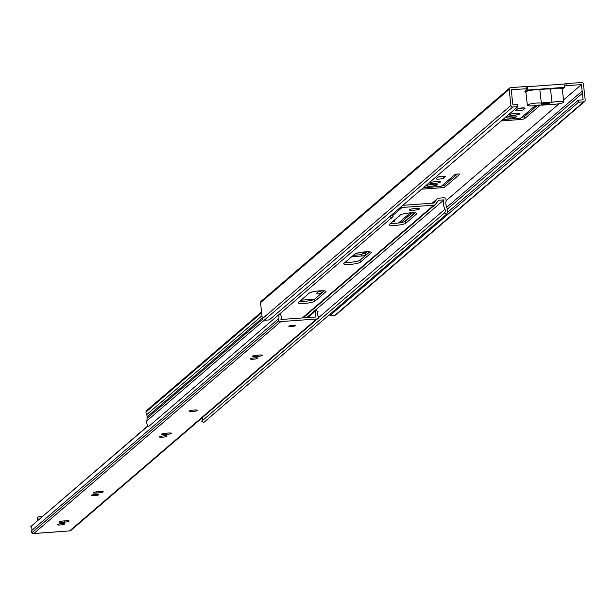 <?xml version="1.0" encoding="UTF-8"?>
<svg xmlns="http://www.w3.org/2000/svg" width="616" height="616" viewBox="0 0 616 616"><rect width="100%" height="100%" fill="white"/><g stroke="black" fill="none" stroke-linecap="round" stroke-linejoin="round"><path stroke-width="0.92" d="M253.369 359.213A3.796 0.608 173.7 0 0 257.942 358.112A3.796 0.608 173.7 0 0 254.962 357.842A3.796 0.608 173.7 0 0 250.389 358.951A3.796 0.608 173.7 0 0 253.369 359.213M60.145 524.971A3.796 0.608 173.7 0 0 64.719 523.87A3.796 0.608 173.7 0 0 61.746 523.6A3.796 0.608 173.7 0 0 57.172 524.701A3.796 0.608 173.7 0 0 60.145 524.971M162.439 437.214A3.796 0.608 173.7 0 0 167.013 436.113A3.796 0.608 173.7 0 0 164.041 435.843A3.796 0.608 173.7 0 0 159.467 436.952A3.796 0.608 173.7 0 0 162.439 437.214M94.248 495.718A3.796 0.608 173.7 0 0 98.822 494.617A3.796 0.608 173.7 0 0 95.842 494.348A3.796 0.608 173.7 0 0 91.268 495.449A3.796 0.608 173.7 0 0 94.248 495.718M291.46 326.542A3.373 0.539 173.7 0 0 295.526 325.556A3.373 0.539 173.7 0 0 292.877 325.317A3.373 0.539 173.7 0 0 288.812 326.295A3.373 0.539 173.7 0 0 291.46 326.542M192.361 411.55A4.22 0.678 173.7 0 0 197.443 410.325A4.22 0.678 173.7 0 0 194.14 410.025A4.22 0.678 173.7 0 0 189.058 411.249A4.22 0.678 173.7 0 0 192.361 411.55M71.387 529.891A2.533 2.433 -130.6 0 1 70.971 530.353L318.002 318.434A2.533 2.433 -130.6 0 0 318.41 317.971A3.373 3.242 -130.6 0 0 317.987 315.708A3.796 3.65 49.4 0 1 318.079 311.727L316.162 310.364L307.777 317.556M37.938 517.278A0.847 0.809 49.4 0 0 37.345 518.141L37.607 520.458M42.173 516.539L38.608 516.801A0.847 0.809 49.4 0 0 37.884 517.686L37.345 518.141M38.138 520.004L37.884 517.686M63.656 531.338A2.533 0.57 -94.1 0 0 63.756 531.369A2.533 0.57 -94.1 0 0 63.848 531.331L33.826 533.502L280.858 321.583A2.533 2.433 -130.6 0 1 278.871 320.836A3.373 3.242 -130.6 0 1 278.794 318.541L31.762 530.453A3.796 3.65 49.4 0 0 30.8 526.549L147.932 425.818M30.8 526.549L148.048 425.972M31.762 530.453A3.373 3.242 49.4 0 0 31.847 532.748L278.871 320.836M280.064 313.767A6.16 5.921 -130.6 0 1 280.935 319.496L316.085 316.955A6.16 5.921 -130.6 0 1 316.162 310.364M278.794 318.541A3.796 3.65 49.4 0 0 278.332 315.253M96.212 493.062L98.668 492.885A3.796 0.608 173.7 0 0 103.242 491.784A3.796 0.608 173.7 0 0 100.269 491.514L97.813 491.691A3.796 0.608 173.7 0 0 93.239 492.8A3.796 0.608 173.7 0 0 96.212 493.062L96.081 491.884M164.41 434.565L166.867 434.388A3.796 0.608 173.7 0 0 171.441 433.287A3.796 0.608 173.7 0 0 168.461 433.017L166.004 433.194A3.796 0.608 173.7 0 0 161.43 434.295A3.796 0.608 173.7 0 0 164.41 434.565L164.28 433.387M33.826 533.502A2.533 2.433 -130.6 0 1 31.847 532.748M280.858 321.583L316.624 318.996L69.6 530.915L63.848 531.331M318.002 318.434A2.533 2.433 -130.6 0 1 316.624 318.996M70.971 530.353A2.533 2.433 -130.6 0 1 69.6 530.915M62.116 522.314L64.572 522.137A3.796 0.608 173.7 0 0 69.146 521.036A3.796 0.608 173.7 0 0 66.174 520.766L63.71 520.943A3.796 0.608 173.7 0 0 59.144 522.045A3.796 0.608 173.7 0 0 62.116 522.314L61.985 521.136M255.332 356.564L257.788 356.387A3.796 0.608 173.7 0 0 262.362 355.286A3.796 0.608 173.7 0 0 259.39 355.016L256.934 355.193A3.796 0.608 173.7 0 0 252.36 356.294A3.796 0.608 173.7 0 0 255.332 356.564L255.201 355.386M415.477 208.454A5.059 0.816 -6.3 0 1 419.45 208.816A5.059 0.816 -6.3 0 1 413.351 210.287A5.059 0.816 -6.3 0 1 409.386 209.925A5.059 0.816 -6.3 0 1 415.477 208.454M415.223 212.851L405.513 221.183A8.439 1.355 -6.3 0 1 395.541 223.3A8.439 1.355 -6.3 0 1 390.652 223.315M395.765 225.364A8.439 1.355 -6.3 0 1 389.158 224.771A8.439 1.355 -6.3 0 1 389.343 224.432L400.354 214.992A8.439 1.355 -6.3 0 1 409.37 212.951A8.439 1.355 -6.3 0 1 416.94 213.475A8.439 1.355 -6.3 0 1 416.755 213.806L405.744 223.254A8.439 1.355 -6.3 0 1 395.765 225.364M369.754 251.852L360.052 260.183A8.439 1.355 -6.3 0 1 350.073 262.3A8.439 1.355 -6.3 0 1 345.183 262.316M350.304 264.364A8.439 1.355 -6.3 0 1 343.697 263.771A8.439 1.355 -6.3 0 1 343.882 263.432L354.893 253.992A8.439 1.355 -6.3 0 1 363.91 251.952A8.439 1.355 -6.3 0 1 371.479 252.475A8.439 1.355 -6.3 0 1 371.286 252.806L360.275 262.254A8.439 1.355 -6.3 0 1 350.304 264.364M324.293 290.852L314.584 299.184A8.439 1.355 -6.3 0 1 304.612 301.301A8.439 1.355 -6.3 0 1 299.723 301.316M304.843 303.365A8.439 1.355 -6.3 0 1 298.229 302.772A8.439 1.355 -6.3 0 1 298.421 302.433L309.432 292.993A8.439 1.355 -6.3 0 1 318.449 290.952A8.439 1.355 -6.3 0 1 326.018 291.476A8.439 1.355 -6.3 0 1 325.825 291.807L314.815 301.255A8.439 1.355 -6.3 0 1 304.843 303.365M262.231 318.072L147.085 416.847A3.796 3.65 49.4 0 0 146.639 414.683L261.969 315.746M446.592 214.175L203.65 422.584L201.725 421.221L444.667 212.813L446.592 214.175A6.16 5.921 -130.6 0 0 447.062 208.347A10.965 10.541 -130.6 0 1 446.292 205.844A11.388 10.942 -130.6 0 0 445.93 204.397A3.796 3.65 -130.6 0 1 445.892 202.202A5.629 5.413 -130.6 0 0 445.984 199.499A2.11 2.025 -130.6 0 0 443.736 197.782L438.746 198.144A2.533 2.433 -130.6 0 0 437.091 198.999L433.726 203.095L402.864 205.328M147.085 416.847A11.388 10.942 49.4 0 0 147.047 418.326L262.462 319.311M261.554 311.927L146.647 410.495A2.11 2.025 -130.6 0 0 145.954 412.035A5.629 5.413 49.4 0 0 146.639 414.683M392.046 214.607A3.796 3.65 49.4 0 0 393.108 216.539L148.571 426.565A6.16 5.921 -130.6 0 1 146.831 420.897A10.965 10.541 49.4 0 0 147.047 418.326M444.667 212.813A3.796 3.65 49.4 0 0 444.96 209.217A12.32 11.835 -130.6 0 1 443.967 199.854L438.808 200.231L435.443 204.327A2.533 2.433 -130.6 0 1 433.78 205.182L402.148 207.469A2.533 2.433 -130.6 0 1 400.739 207.145M201.725 421.221A3.796 3.65 49.4 0 0 202.11 417.856M318.441 317.756L444.96 209.217M443.967 199.854L306.676 317.633M391.514 218.156A6.16 5.921 -130.6 0 1 390.182 216.208M390.698 223.277A5.313 0.855 -6.3 0 1 391.291 223.369M393.894 220.536A5.313 0.855 -6.3 0 1 394.987 220.921A5.313 0.855 -6.3 0 1 392.184 221.999M433.087 184.292A5.313 0.855 -6.3 0 1 437.252 184.661A5.313 0.855 -6.3 0 1 430.853 186.209A5.313 0.855 -6.3 0 1 426.688 185.832A5.313 0.855 -6.3 0 1 433.087 184.292M436.282 181.543A5.313 0.855 -6.3 0 1 440.448 181.92A5.313 0.855 -6.3 0 1 434.049 183.468A5.313 0.855 -6.3 0 1 429.883 183.091A5.313 0.855 -6.3 0 1 436.282 181.543M399.068 216.1A3.796 0.608 -6.3 0 1 399.16 216.216A3.796 0.608 -6.3 0 1 398.383 216.686M443.297 176.145A3.796 0.608 -6.3 0 1 438.931 177.008A3.796 0.608 -6.3 0 1 438.176 177.046M443.428 176.138L443.651 178.124A3.796 0.608 -6.3 0 1 439.162 179.079A3.796 0.608 -6.3 0 1 436.19 178.809A3.796 0.608 -6.3 0 1 436.274 178.663L438.045 177.139A3.796 0.608 -6.3 0 1 442.103 176.222A3.796 0.608 -6.3 0 1 445.514 176.453A3.796 0.608 -6.3 0 1 445.43 176.6L445.399 176.322M312.235 291.938A5.313 0.855 -6.3 0 1 309.432 292.993M321.329 290.775L320.913 291.137L321.144 293.201A2.533 0.408 -6.3 0 1 318.149 293.84A2.533 0.408 -6.3 0 1 316.162 293.663A2.533 0.408 -6.3 0 1 316.224 293.562L319.342 290.883M512.651 116.039A5.313 0.855 -6.3 0 1 516.816 116.416A5.313 0.855 -6.3 0 1 510.41 117.956A5.313 0.855 -6.3 0 1 506.244 117.579A5.313 0.855 -6.3 0 1 512.651 116.039M515.846 113.298A5.313 0.855 -6.3 0 1 520.012 113.675A5.313 0.855 -6.3 0 1 513.605 115.215A5.313 0.855 -6.3 0 1 509.44 114.838A5.313 0.855 -6.3 0 1 515.846 113.298M522.853 107.892A3.796 0.608 -6.3 0 1 518.495 108.755A3.796 0.608 -6.3 0 1 517.733 108.801M522.992 107.885L523.207 109.871A3.796 0.608 -6.3 0 1 518.726 110.826A3.796 0.608 -6.3 0 1 515.746 110.557A3.796 0.608 -6.3 0 1 515.831 110.41L517.609 108.886A3.796 0.608 -6.3 0 1 521.667 107.969A3.796 0.608 -6.3 0 1 525.071 108.2A3.796 0.608 -6.3 0 1 524.986 108.354L524.955 108.077M357.696 252.937A5.313 0.855 -6.3 0 1 354.893 253.992M551.99 102.333A7.592 1.217 -6.3 0 1 557.811 101.525A7.592 1.217 -6.3 0 1 563.763 102.064A7.592 1.217 -6.3 0 1 554.616 104.266A7.592 1.217 -6.3 0 1 549.78 104.227A7.592 1.217 173.7 0 1 543.959 105.036A7.592 1.217 173.7 0 1 539.123 104.997A7.592 1.217 -6.3 0 1 533.302 105.806A7.592 1.217 -6.3 0 1 527.35 105.267A7.592 1.217 -6.3 0 1 536.498 103.064A7.592 1.217 -6.3 0 1 541.333 103.103A7.592 1.217 -6.3 0 1 551.99 102.333L550.527 89.089A7.592 1.217 -6.3 0 1 556.348 88.281A7.592 1.217 -6.3 0 1 562.3 88.819L563.763 102.064M527.35 105.267L525.887 92.023A7.592 1.217 -6.3 0 1 535.034 89.821A7.592 1.217 -6.3 0 1 539.87 89.859L541.333 103.103M544.667 104.427A4.22 0.678 -6.3 0 1 541.364 104.135L549.326 103.557A4.22 0.678 -6.3 0 1 544.667 104.427M549.749 103.195L541.795 103.773A4.22 0.678 -6.3 0 1 546.446 102.903A4.22 0.678 -6.3 0 1 549.749 103.195M517.917 106.63L512.751 107.007A1.686 1.625 -130.6 0 1 510.926 105.467L262.308 318.749A1.686 1.625 49.4 0 0 264.125 320.289L269.292 319.912L517.917 106.63L517.686 104.558L512.936 104.905L512.212 98.391A3.796 3.65 -130.6 0 1 511.973 96.188L511.249 89.674L527.743 88.696L525.001 91.26M583.745 101.871L335.119 315.153A1.686 1.625 49.4 0 0 336.036 314.784L584.661 101.494A1.686 1.625 -130.6 0 1 583.745 101.871L578.578 102.241L329.953 315.531L329.822 314.345M447.355 209.147L582.382 93.316A3.796 3.65 -130.6 0 0 582.143 91.114L581.427 84.6L566.258 85.693L566.027 83.63L581.604 82.498A1.686 1.625 -130.6 0 1 583.429 84.038L585.2 100.1A1.686 1.625 -130.6 0 1 584.661 101.494M578.578 102.241L578.347 100.177L447.355 212.551M582.143 91.114L446.669 207.33M539.87 89.859A7.592 1.217 -6.3 0 1 550.527 89.089M527.704 88.766L527.835 90.005L525.071 92.423L525.956 92.616M562.331 89.135L564.402 87.364L564.264 86.117L566.258 85.693M262.308 318.749L260.53 302.695A1.686 1.625 -130.6 0 1 261.069 301.293L509.694 88.011A1.686 1.625 -130.6 0 1 510.61 87.634L526.187 86.51L526.418 88.581M510.926 105.467L509.155 89.405A1.686 1.625 -130.6 0 1 509.694 88.011M335.119 315.153L329.953 315.531M578.347 100.177L583.106 99.831L582.382 93.316M581.427 84.6L563.532 99.954M559.151 103.711L446.107 200.685M564.402 87.364L527.835 90.005M404.473 221.714L414.306 213.282A2.533 0.408 -6.3 0 0 414.36 213.182A2.533 0.408 -6.3 0 0 412.089 213.028A2.533 0.408 -6.3 0 0 409.386 213.636L398.475 223M421.698 189.174L441.041 187.772L440.894 186.456M457.411 174.043L444.798 184.854L445.029 186.925L459.767 174.282A2.533 0.408 -6.3 0 0 459.821 174.182A2.533 0.408 -6.3 0 0 457.549 174.028A2.533 0.408 -6.3 0 0 454.847 174.636L441.225 186.325L423.261 187.834M445.029 186.925A3.373 0.539 -6.3 0 1 441.041 187.772M443.651 178.124L445.43 176.6M321.144 293.201L323.916 290.821M501.255 120.921L520.597 119.519L520.451 118.21M536.967 105.79L524.355 116.609L524.586 118.672L539.323 106.029A2.533 0.408 -6.3 0 0 539.385 105.929A2.533 0.408 -6.3 0 0 537.113 105.775A2.533 0.408 -6.3 0 0 534.411 106.383L520.789 118.072L502.818 119.581M524.586 118.672A3.373 0.539 -6.3 0 1 520.597 119.519M314.56 299.207L301.047 300.185M523.207 109.871L524.986 108.354M351.697 256.733L361.476 256.025L361.33 254.708M364.811 251.882L361.669 254.577L353.261 255.394M366.79 251.775L365.242 253.107L365.465 255.178L369.384 251.821M365.465 255.178A3.373 0.539 -6.3 0 1 361.476 256.025M365.242 253.107A3.373 0.539 -6.3 0 1 362.547 253.823M566.027 83.63L564.033 84.053L564.264 86.117M564.033 84.053L527.519 86.694M527.689 88.642L527.512 86.625L526.187 86.51M524.355 116.609A3.373 0.539 -6.3 0 1 521.667 117.317M320.913 291.137A2.533 0.408 -6.3 0 1 318.349 291.73M444.798 184.854A3.373 0.539 -6.3 0 1 442.103 185.57M411.942 213.044L400.747 222.645M98.668 492.885L98.537 491.645M166.867 434.388L166.728 433.14M64.572 522.137L64.434 520.89M257.788 356.387L257.657 355.139M145.954 412.035L261.646 312.789M512.751 107.007L146.831 420.897M433.78 205.182L302.333 317.948M392.5 215.746L402.148 207.469M432.178 203.211L437.091 198.999M325.756 291.191L325.825 291.807M314.584 299.184L314.815 301.255M371.217 252.19L371.286 252.806M360.052 260.183L360.275 262.254M416.685 213.19L416.755 213.806M405.513 221.183L405.744 223.254M525.125 92.338L524.986 91.091M260.53 302.695L509.155 89.405M37.614 517.448L38.154 516.986M63.756 531.369L39.486 533.125M303.118 317.887L435.158 204.62M432.124 203.211L437.375 198.706M525.071 92.423L524.932 91.183M527.743 88.696L527.512 86.625"/></g></svg>

